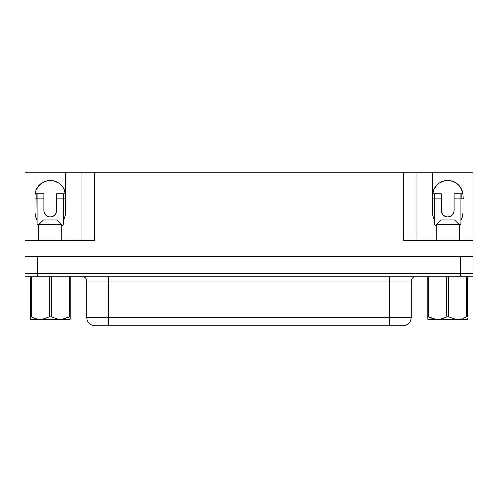 <?xml version="1.0" encoding="UTF-8"?>
<svg xmlns="http://www.w3.org/2000/svg" width="498" height="498" viewBox="0 0 498 498"><rect width="100%" height="100%" fill="white"/><g stroke="black" fill="none" stroke-linecap="round" stroke-linejoin="round"><path stroke-width="0.75" d="M38.757 224.586L43.488 219.855L38.757 224.586L38.757 240.129L38.757 224.586L61.746 224.586L61.746 240.129L61.746 224.586L38.757 224.586M57.009 219.855L61.746 224.586L57.009 219.855L43.488 219.855L57.009 219.855M35.931 318.676L31.362 316.778L31.362 276.894L30.39 276.894L30.39 316.778L31.362 316.778L30.39 316.778L30.39 319.143L38.072 319.143L35.931 318.676M459.243 224.586L454.512 219.855L440.991 219.855L436.254 224.586L459.243 224.586L436.254 224.586L436.254 240.129L436.254 224.586L440.991 219.855L454.512 219.855L459.243 224.586L459.243 240.129L459.243 224.586M462.069 318.676L459.928 319.143L467.61 319.143L467.61 318.253L467.61 319.143L455.427 319.143L448.717 316.778L448.717 276.894L467.61 276.894L466.638 276.894L466.638 316.778L467.61 316.778L467.61 276.894L467.61 316.778L466.638 316.778L463.364 318.253L466.638 316.778L466.638 276.894L446.781 276.894L448.717 276.894L448.717 316.778L446.781 316.778L448.717 316.778L455.427 319.143L440.07 319.143L459.928 319.143L462.069 318.676M108.303 276.888L108.303 281.109L86.839 281.109A4.227 4.227 0 0 0 82.612 276.888A4.227 4.227 0 0 1 86.839 281.109L86.839 317.444L86.839 281.109L108.303 281.109L108.303 317.444L411.161 317.444L389.697 317.444L389.697 281.109L389.697 317.444L108.303 317.444L108.303 276.888M95.541 325.897L108.303 325.897L108.303 317.444L86.839 317.444A8.447 8.447 0 0 0 95.292 325.897A8.447 8.447 0 0 1 86.839 317.444L108.303 317.444L108.303 325.897L402.266 325.897M432.83 192.794L433.696 189.943L432.538 195.764A15.208 15.208 0 0 1 447.752 180.556A15.208 15.208 0 0 1 462.959 195.764L462.667 192.794L462.959 195.764M35.041 195.764L35.333 192.794L35.041 195.764A15.208 15.208 0 0 1 50.248 180.556L53.218 180.842L50.248 180.556A15.208 15.208 0 0 1 65.462 195.764L64.304 189.943L65.17 192.794M70.106 318.259L70.106 319.143L62.431 319.143L70.106 316.778L70.106 276.894L69.141 276.894L69.141 316.778L62.431 319.143L70.106 319.143L70.106 316.778L69.141 316.778L69.141 276.894L70.106 276.894L70.106 317.768M30.39 318.253L30.39 276.894L49.283 276.894L49.283 316.778L51.219 316.778L51.219 276.894L49.283 276.894L49.283 316.778L42.573 319.143L57.93 319.143L51.219 316.778L49.283 316.778L42.573 319.143L30.39 319.143L30.39 318.259L30.39 319.143M427.894 276.894L446.781 276.894L446.781 316.778L443.506 318.253L440.07 319.143L435.569 319.143L428.859 316.778L428.859 276.894L427.894 276.894L427.894 316.778L435.569 319.143L427.894 319.143L440.07 319.143L446.781 316.778L446.781 276.894L428.859 276.894L428.859 316.778L427.894 316.778L427.894 318.259L427.894 276.894M467.61 318.259L467.61 319.143M427.894 318.259L427.894 316.778M37.574 276.888L473.1 276.888L473.1 273.508L460.426 273.508L473.1 273.508L473.1 276.888L37.574 276.888L37.574 273.508L460.426 273.508L460.426 276.888L460.426 273.508L24.9 273.508L37.574 273.508L37.574 276.888L24.9 276.888L37.574 276.888M26.973 240.129L73.53 240.129L69.303 240.129L69.303 240.553L69.303 240.129L26.973 240.129L26.973 240.553L26.973 240.129M466.807 240.129L424.47 240.129L424.47 240.553L424.47 240.129L466.807 240.129L466.807 240.553L466.807 240.129L471.027 240.129L466.807 240.129M436.254 226.098L434.654 224.492L434.654 198.889L441.415 198.889L441.415 210.554L441.894 212.976L443.27 215.03L445.324 216.406L447.752 216.891L450.173 216.406L452.234 215.03L453.603 212.976L454.089 210.554L454.089 198.889L460.849 198.889L460.849 224.492L459.243 226.098L460.849 224.492L460.849 193.822L454.089 193.822L454.089 210.554A6.337 6.337 0 0 1 447.752 216.891A6.337 6.337 0 0 1 441.415 210.554L441.415 193.822L432.662 193.822L434.654 193.822L434.654 224.492L436.254 226.098M50.248 216.891L47.827 216.406L45.766 215.03L44.397 212.976L43.911 210.554L43.911 193.822L35.165 193.822L37.151 193.822L37.151 224.492L38.757 226.098L37.151 224.492L36.896 193.822L36.896 198.889L43.911 198.889L37.151 198.889L37.151 193.822L43.911 193.822L43.911 210.554A6.337 6.337 0 0 0 50.248 216.891A6.337 6.337 0 0 0 56.585 210.554L56.106 212.976L54.73 215.03L52.676 216.406L50.248 216.891L47.827 216.406M447.752 216.891L450.173 216.406M453.603 212.976L454.089 210.554M405.777 240.553L473.013 240.553L473.013 256.607L460.339 256.607L460.339 273.508L460.339 256.607L37.661 256.607L37.661 273.508L37.661 256.607L24.987 256.607L24.987 172.103L35.041 172.103L35.041 212.241L35.576 216.25L37.151 219.973A15.208 15.208 0 0 1 35.041 212.241L35.041 172.103L24.987 172.103L24.987 240.553L94.701 240.553L94.701 172.103L65.462 172.103L82.021 172.103L82.021 240.553L82.021 172.103L403.299 172.103L94.701 172.103L94.701 240.553L92.223 240.553M63.346 219.973L64.921 216.25L65.462 212.241L65.462 172.103L35.041 172.103L65.462 172.103L65.462 212.241A15.208 15.208 0 0 1 63.346 219.973A15.208 15.208 0 0 0 65.462 212.241L65.026 215.846M432.974 215.846L432.538 212.241A15.208 15.208 0 0 0 434.654 219.973L433.079 216.25L432.538 212.241L432.538 172.103L473.013 172.103L473.013 240.553L473.013 172.103L462.959 172.103L462.959 212.241L462.424 216.25L460.849 219.973A15.208 15.208 0 0 0 462.959 212.241L462.53 215.846M432.538 212.241L432.538 172.103L403.299 172.103L403.299 240.553L473.013 240.553L473.013 273.508L473.013 256.607L24.987 256.607L24.987 273.508L24.987 240.553L94.701 240.553M460.849 219.973A15.208 15.208 0 0 0 462.959 212.241L462.959 172.103L403.299 172.103L403.299 240.553M461.802 189.943L458.502 185.007L460.395 187.31L462.667 192.794M439.298 183.115L436.995 185.007L439.298 183.115L444.235 180.967M61.005 185.007L58.702 183.115L62.897 187.31L64.304 189.943M39.498 185.007L36.198 189.943L37.605 187.31L41.801 183.115L47.285 180.842L50.248 180.556M415.979 240.553L415.979 172.103L415.979 240.553M37.151 219.973A15.208 15.208 0 0 1 35.041 212.241L35.47 215.846M35.756 216.86L36.833 219.4M63.669 219.4L64.74 216.86M462.244 216.86L461.167 219.4M434.331 219.4L433.26 216.86M35.333 192.794L36.198 189.943M53.218 180.842L58.702 183.115M433.696 189.943L436.995 185.007M444.782 180.842L450.715 180.842L456.199 183.115L458.502 185.007M24.9 273.508L24.9 276.888L24.9 273.508M95.292 325.897L402.708 325.897C407.831 325.387 410.651 322.573 411.161 317.444L411.161 281.109L108.303 281.109L389.697 281.109L389.697 276.888L389.697 281.109L411.155 281.109C411.423 278.556 412.83 277.143 415.388 276.888M389.697 325.897L389.697 317.444L389.697 325.897M463.171 198.889L462.91 194.556L462.91 198.889L461.104 198.889L461.104 193.822L462.835 193.822L460.849 193.822L461.104 198.889L462.959 198.889M61.746 226.098L63.346 224.492L63.346 193.822L56.585 193.822L56.585 210.554L56.585 198.889L63.346 198.889L56.585 198.889L56.585 193.822L63.607 193.822L63.346 224.492L61.746 226.098M65.674 198.889L65.412 194.556L65.412 198.889L63.607 198.889L63.607 193.822L65.338 193.822L63.607 193.822L63.607 198.889L65.462 198.889M44.397 212.976L43.911 210.554M434.393 198.889L434.393 193.822L434.654 198.889L432.588 198.889L432.588 194.556L432.588 198.889L434.393 198.889M35.09 194.556L35.09 198.889L36.896 198.889L35.09 198.889L35.09 194.556M461.104 198.889L460.849 193.822L454.089 193.822L454.089 198.889L461.104 198.889M434.654 198.889L441.415 198.889L441.415 193.822L434.654 193.822L434.654 198.889M471.027 240.553L471.027 240.129L471.027 240.553M428.697 240.553L428.697 240.129L428.697 240.553M31.193 240.553L31.193 240.129L31.193 240.553M73.53 240.553L73.53 240.129L73.53 240.553M428.859 316.778L432.146 318.259L428.859 316.778M49.283 276.894L69.141 276.894L51.219 276.894L51.219 316.778L57.93 319.143L38.072 319.143L34.636 318.253L31.362 316.778L31.362 276.894L49.283 276.894M62.431 319.143L57.93 319.143L62.431 319.143"/></g></svg>
